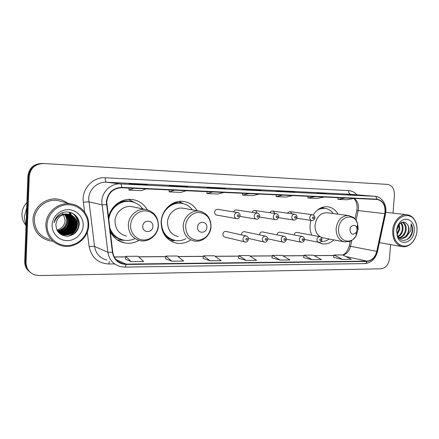 <?xml version="1.0" encoding="UTF-8"?>
<svg xmlns="http://www.w3.org/2000/svg" width="439" height="439" viewBox="0 0 439 439"><rect width="100%" height="100%" fill="white"/><g stroke="black" fill="none" stroke-linecap="round" stroke-linejoin="round"><path stroke-width="0.66" d="M310.883 220.378L310.077 225.064C309.846 228.714 310.417 232.088 311.794 235.189M317.649 242.098L322.484 243.864C326.649 244.358 330.468 243.036 333.942 239.903M197.177 210.731C193.917 205.304 189.253 202.187 183.178 201.38C172.467 199.943 161.486 210.051 161.124 222.03C161.398 233.515 166.595 240.572 176.703 243.201C181.653 243.974 186.273 242.91 190.575 239.99M110.178 231.567C113.322 237.74 118.162 241.527 124.703 242.926C129.719 243.81 134.477 242.965 138.976 240.396M226.211 231.49L225.876 231.419C224.181 231.402 223.177 232.341 222.864 234.234C222.886 235.814 223.572 236.769 224.927 237.109L244.742 241.867M244.704 231.732L244.413 231.671C242.772 231.666 241.801 232.588 241.488 234.448L241.494 234.898M262.643 231.968L262.385 231.913C260.799 231.913 259.855 232.829 259.559 234.651L259.548 234.881M280.049 232.198L279.83 232.154C278.293 232.16 277.377 233.06 277.08 234.849L277.08 234.892M217.777 209.348L217.557 209.315C215.884 209.337 214.896 210.276 214.605 212.13C214.638 213.788 215.379 214.775 216.822 215.099M338.096 214.172C335.55 209.76 332.005 207.279 327.456 206.736C321.71 206.445 316.963 209.189 313.216 214.967M147.394 209.826C143.893 203.877 138.757 200.431 131.98 199.487C121.422 198.077 110.376 206.484 108.449 217.706M296.956 232.423L296.759 232.385C295.321 232.385 294.437 233.23 294.103 234.925M291.595 213.798C291.375 212.525 290.722 211.796 289.636 211.603L287.276 213.178M274.457 213.425C274.271 212.064 273.596 211.274 272.427 211.055C271.313 211.016 270.49 211.582 269.952 212.756M236.605 209.941L236.412 209.913C235.117 209.875 234.212 210.544 233.691 211.922M256.799 213.063C256.656 211.593 255.953 210.736 254.691 210.495C253.495 210.451 252.634 211.066 252.101 212.333M67.211 230.941L69.406 227.715L67.211 230.941M71.003 223.473L71.469 219.253L71.003 223.473M66.569 230.332C68.775 227.605 70.081 224.527 70.492 221.091M70.597 218.924L70.476 217.124M70.421 216.701L70.262 215.774M70.213 215.544L70.092 215.033M69.977 214.605L69.653 213.557M69.587 213.376L69.088 212.147M42.578 163.467L42.034 163.445C33.759 163.785 29.04 168 27.887 176.099L24.716 261.463C24.666 265.71 26.291 269.151 29.578 271.774M393.015 213.134L394.436 194.921C394.458 188.808 392.148 185.302 387.505 184.396L43.56 163.517C35.208 163.862 30.45 168.121 29.281 176.297L26.066 262.506L25.385 261.984C25.341 266.253 26.966 269.705 30.275 272.339C26.966 269.705 25.341 266.253 25.385 261.984L28.579 176.198L25.385 261.984L24.716 261.463M42.863 163.484L42.792 163.478C34.478 163.824 29.742 168.06 28.579 176.198C29.742 168.06 34.478 163.824 42.792 163.478L43.56 163.517M71.447 218.523L71.294 216.998L71.447 218.523M71.239 216.636L71.085 215.829L71.239 216.636M71.036 215.631L70.959 215.308L71.036 215.631M70.838 214.847L70.015 212.547L70.838 214.847M32.974 219.714C33.397 230.716 38.884 237.735 49.442 240.759L52.883 241.214L49.442 240.759C38.884 237.735 33.397 230.716 32.974 219.714C33.134 207.466 45.519 197.265 57.525 199.125C45.519 197.265 33.134 207.466 32.974 219.714M106.71 201.989C108.032 192.995 113.037 188.249 121.718 187.755L377.101 199.471C383.181 200.952 385.749 205.682 384.811 213.661L376.755 251.366C375.125 257.358 371.866 260.612 366.966 261.134L126.048 264.102L123.063 263.801C117.279 262.242 113.844 258.379 112.757 252.216L106.71 201.989M106.348 201.978L112.406 252.282C113.964 259.932 118.508 263.993 126.031 264.465L366.944 261.43C371.965 260.892 375.307 257.556 376.975 251.421L385.025 213.722C385.985 205.403 383.28 200.546 376.909 199.163L121.735 187.387C112.834 187.892 107.703 192.754 106.348 201.978M70.75 220.79C70.438 224.033 69.307 226.996 67.365 229.668M66.618 230.618L65.01 232.286M64.604 232.643L64.319 232.884M63.946 233.186L63.66 233.4M63.414 233.581L62.832 233.987M62.684 234.086L62.343 234.3M62.338 234.305L61.471 234.816M69.291 212.18L69.9 213.722M69.966 213.919L70.174 214.594M70.224 214.775L70.3 215.072M70.333 215.209L70.465 215.785M70.514 216.037L70.679 217.085M70.734 217.557L70.811 219.665M346.711 194.686L346.733 194.384M317.134 193.253L317.156 192.924M294.388 192.145L276.219 190.91L294.465 192.145M285.91 191.728L285.932 191.388M147.46 184.951L129.055 183.661L147.515 184.951M141.358 184.649L141.38 184.27M187.634 186.915L169.245 185.642L175.907 186.339L187.694 186.921M180.802 186.58L180.824 186.213M225.372 188.765L207.032 187.502L225.437 188.765M217.909 188.397L217.931 188.04M260.892 190.504L242.63 189.258L260.969 190.504M252.886 190.109L252.908 189.763M67.425 203.07C64.495 200.925 61.191 199.613 57.525 199.125C61.191 199.613 64.495 200.925 67.425 203.07M26.066 262.506C26.214 268.734 29.243 272.899 35.142 275.006L39.28 275.555L381.014 268.8C385.733 268.108 388.553 264.755 389.47 258.758L390.573 244.589M303.612 257.611L312.2 259.729L321.48 259.63L313.199 255.13L304.035 255.191L303.612 257.633M333.58 257.353L342.535 259.411L351.321 259.323L342.705 254.944L334.019 254.999L333.574 257.375M203.059 258.467L210.16 260.799L221.19 260.684L214.281 255.761L203.422 255.833L203.054 258.489M165.448 258.785L171.896 261.2L183.628 261.079L177.312 255.997L165.783 256.074L165.443 258.812M125.466 259.125L131.168 261.628L143.657 261.496L138.038 256.25L125.773 256.327L125.466 259.153M271.971 257.88L280.131 260.064L289.943 259.965L282.058 255.333L272.378 255.394L271.966 257.902M246.175 260.42L256.568 260.311L249.138 255.542L238.893 255.608L238.503 258.187L246.175 260.42L238.893 255.608M248.897 193.588L242.58 195.141L242.531 193.297M259.301 194.065L252.864 195.596L242.58 195.141M212.833 191.936L206.972 193.561L206.934 191.662M223.879 192.441L217.876 194.043L206.972 193.561M174.508 190.175L169.174 191.887L169.147 189.928M186.257 190.713L180.758 192.403L169.174 191.887M133.703 188.304L128.978 190.109L128.956 188.09M146.22 188.88L141.303 190.652L128.978 190.109M282.886 195.146L276.18 196.628L276.126 194.839M292.709 195.596L285.893 197.062L276.18 196.628M314.988 196.617L307.937 198.038L307.876 196.293M324.273 197.045L317.128 198.444L307.937 198.038M345.35 198.011L337.997 199.372L337.937 197.671M354.136 198.417L346.706 199.756L337.997 199.372M210.16 260.799L203.422 255.833M171.896 261.2L165.783 256.074M131.168 261.628L125.773 256.327M280.131 260.064L272.378 255.394M312.2 259.729L304.035 255.191M342.535 259.411L334.019 254.999M56.922 230.041C61.85 228.67 64.577 225.487 65.115 220.493L63.446 214.611M88.025 225.525C88.585 214.797 79.684 205.029 68.693 204.733C57.718 204.272 47.39 213.722 47.039 224.845C46.523 235.962 56.044 245.642 66.991 245.555C77.928 245.62 87.63 236.259 88.025 225.525M88.694 225.454C89.342 214.978 81.16 205.079 70.525 203.877C58.497 201.995 46.024 212.339 45.843 224.735C46.249 235.875 51.758 242.937 62.36 245.928C75.058 248.908 88.486 238.24 88.694 225.454M62.354 201.742L57.421 200.453C46.144 198.675 34.505 208.245 34.357 219.741C34.747 230.08 39.911 236.659 49.848 239.485M26.713 207.669L24.304 217.025L26.016 226.447M26.9 202.582C23.832 205.781 22.18 209.562 21.961 213.925C21.862 217.859 22.982 221.41 25.325 224.565M64.445 214.331C66.026 216.345 66.75 218.584 66.618 221.042C65.866 226.431 62.75 229.657 57.273 230.711M65.098 214.205C66.98 216.301 67.853 218.71 67.716 221.437C66.871 227.172 63.496 230.437 57.591 231.227M64.934 214.232C66.739 216.312 67.573 218.677 67.441 221.338C66.618 226.985 63.309 230.239 57.509 231.101M65.746 214.117C67.93 216.268 68.956 218.847 68.824 221.843C67.875 227.923 64.237 231.21 57.921 231.699M65.587 214.139C67.694 216.279 68.682 218.814 68.544 221.739C67.622 227.737 64.05 231.018 57.833 231.589M66.382 214.073C68.885 216.251 70.075 218.973 69.949 222.249C68.89 228.659 65.01 231.957 58.316 232.138M66.223 214.078C68.649 216.251 69.796 218.94 69.664 222.145C68.632 228.478 64.813 231.776 58.206 232.033M67.013 214.062C69.839 216.235 71.195 219.105 71.085 222.661C69.916 229.388 65.812 232.681 58.766 232.549M66.854 214.062C69.598 216.24 70.915 219.072 70.8 222.562C69.658 229.207 65.609 232.5 58.65 232.451M67.633 214.089C70.789 216.229 72.325 219.226 72.237 223.083C70.953 230.107 66.635 233.394 59.281 232.939L59.238 232.928M67.48 214.078C70.553 216.229 72.04 219.198 71.947 222.979C70.69 229.943 66.41 233.23 59.122 232.835M68.243 214.15C71.744 216.235 73.467 219.352 73.401 223.506C72.111 230.574 67.765 233.883 60.373 233.427L59.731 233.279M68.089 214.133C71.508 216.229 73.176 219.319 73.11 223.396C71.82 230.459 67.485 233.757 60.099 233.301L59.605 233.197M68.852 214.248C72.704 216.257 74.619 219.484 74.586 223.934C73.28 231.046 68.912 234.377 61.476 233.921L60.242 233.603M68.698 214.221C72.462 216.246 74.328 219.451 74.29 223.824C72.989 230.93 68.627 234.25 61.202 233.795L60.116 233.526M69.45 214.38C73.675 216.29 75.782 219.621 75.782 224.367C74.471 231.529 70.075 234.881 62.596 234.421L60.774 233.899M69.302 214.347C73.434 216.279 75.492 219.588 75.481 224.258C74.169 231.408 69.785 234.755 62.316 234.294L60.642 233.828M67.112 214.067C60.56 214.55 56.812 218.046 55.874 224.554C56.23 231.594 59.934 235.485 66.98 236.231C73.895 235.523 77.955 231.808 79.163 225.086C80.463 215.055 67.787 208.119 59.517 214.298C56.593 216.476 54.776 219.335 54.068 222.864C56.428 216.52 60.774 213.584 67.112 214.067L68.396 214.172C73.993 215.461 76.858 219.012 76.99 224.806C75.673 232.011 71.25 235.386 63.732 234.931L58.036 231.863M69.9 214.506C74.405 216.328 76.671 219.725 76.688 224.697C75.371 231.891 70.959 235.26 63.446 234.805L61.186 234.108M52.126 224.927C51.731 233.323 58.892 240.671 67.194 240.638C75.492 240.726 82.905 233.619 83.201 225.443C83.619 217.278 76.814 209.875 68.489 209.688C60.165 209.376 52.395 216.531 52.126 224.927M62.92 213.914L62.579 213.519M62.464 213.392L62.113 213.041M66.465 230.409L68.676 226.606M69.68 224.033L70.492 220.658M68.95 233.532L70.52 231.671M71.255 230.618L74.295 222.727M74.443 221.514L74.509 220.554M74.893 214.77C80.31 221.465 79.86 227.973 73.543 234.3M71.919 212.975C80.952 218.375 78.12 233.603 67.738 236.215M75.985 220.268C76.946 225.756 75.069 230.305 70.355 233.921M74.822 219.972C75.733 225.339 73.889 229.8 69.296 233.367M73.675 219.676C74.531 224.922 72.726 229.301 68.254 232.818M72.539 219.385C73.346 224.516 71.573 228.812 67.227 232.275M71.42 219.105C72.172 224.109 70.438 228.324 66.212 231.737M70.311 218.825C71.014 223.714 69.313 227.841 65.208 231.205M69.219 218.556C69.867 223.325 68.204 227.364 64.22 230.678M75.667 215.472C80.123 221.465 79.849 227.413 74.855 233.323M72.15 213.074C80.985 218.468 78.334 233.35 68.204 236.177M76.282 221.124C76.88 225.948 75.19 230.063 71.206 233.471M75.113 220.839C75.662 225.536 74.01 229.553 70.158 232.9M73.955 220.565C74.454 225.13 72.841 229.054 69.121 232.335M72.819 220.29C73.264 224.724 71.689 228.554 68.1 231.776M71.689 220.027C72.084 224.329 70.553 228.06 67.09 231.221M70.575 219.769C70.92 223.945 69.428 227.572 66.097 230.667M69.472 219.516C69.774 223.561 68.319 227.095 65.115 230.118M152.898 226.447C153.513 219.615 142.916 219.368 142.79 226.277C142.225 233.169 152.81 233.279 152.898 226.447M133.571 206.994L131.409 206.544C123.419 205.331 115.205 212.52 115.002 221.086C115.243 229.147 119.062 234.135 126.465 236.061M142.697 208.882C139.547 204.64 135.371 202.165 130.158 201.463C119.776 199.97 109.113 209.282 108.79 220.422M131.124 201.6L129.609 201.358C119.973 200.019 109.926 207.888 108.504 218.15M109.893 229.251C112.159 234.185 115.759 237.532 120.698 239.299M109.668 227.451C112.121 234.377 116.796 238.602 123.683 240.133C127.425 240.797 131.058 240.342 134.575 238.778M124.182 240.259L117.361 239.919M110.524 230.557L110.035 230.398M128.578 199.399L134.729 202.615M206.851 227.353C207.466 220.806 197.742 220.581 197.577 227.193C197.001 233.795 206.714 233.894 206.851 227.353M184.034 208.41L182.624 208.157C175.293 207.098 167.769 213.991 167.517 222.156C167.698 230.02 171.27 234.821 178.229 236.572M192.408 209.886C189.505 206.067 185.735 203.855 181.087 203.268C171.512 201.945 161.695 210.956 161.371 221.635C161.618 231.885 166.271 238.174 175.326 240.501C178.997 241.088 182.531 240.49 185.911 238.701M181.576 203.328L180.445 203.164C175.359 202.714 170.809 204.344 166.804 208.059M161.947 229.35C164.142 234.86 167.901 238.41 173.224 239.99M173.586 240.621L170.112 240.616M179.041 201.43L183.326 203.674M357.061 229.871L356.88 228.028C355.864 223.676 350.092 225.075 349.921 229.756C350.821 234.596 352.945 235.447 356.298 232.313L357.061 229.871M327.412 212.794L326.934 212.728C320.322 212.948 316.365 217.096 315.059 225.163C314.895 230.557 316.695 234.47 320.465 236.895M333.316 213.552C331.072 210.49 328.218 208.766 324.75 208.371C322.05 208.135 319.455 208.827 316.969 210.435M324.454 208.333L319.038 208.882M321.167 241.538C324.015 241.68 326.698 240.841 329.212 239.014M320.711 237.033L323.554 237.949L343.918 241.779M416.973 231.007C417.215 227.742 416.732 224.752 415.524 222.041C410.745 209.935 394.381 216.054 393.734 230.623C392.257 244.106 405.691 251.388 412.94 241.505C415.256 238.553 416.6 235.057 416.973 231.007M416.984 230.947C417.237 227.528 416.732 224.406 415.475 221.574C413.505 217.464 410.608 215.17 406.783 214.693C400.154 213.864 393.218 221.563 392.675 230.535C392.587 239.689 395.879 245.077 402.552 246.696C406.382 247.064 409.79 245.467 412.775 241.911C415.195 238.832 416.595 235.172 416.984 230.947M399.21 224.252L399.841 229.246L397.196 234.772M398.716 224.872L399.062 229.131L396.993 234.003M400.972 222.782C402.634 224.384 403.304 226.689 402.975 229.69C402.365 233.071 400.752 235.452 398.135 236.84M400.555 223.045C401.965 224.697 402.508 226.875 402.19 229.581C401.658 232.665 400.22 234.953 397.871 236.445M402.305 222.238C405.192 223.221 406.476 225.86 406.152 230.146C405.29 234.442 403.101 237.011 399.578 237.845M402.069 222.304C404.593 223.539 405.685 226.112 405.351 230.031C404.555 234.102 402.508 236.643 399.205 237.647M400.928 238.306L401.323 238.372C403.529 238.547 405.438 237.697 407.063 235.82L409 230.552C409.153 228.148 408.621 226.118 407.397 224.466C408.473 226.14 408.857 228.148 408.555 230.491C407.48 235.463 404.873 238.053 400.73 238.262M401.323 238.372C399.534 238.114 398.091 237.142 396.999 235.469M407.397 224.466C404.731 221.245 401.855 221.349 398.777 224.795L396.752 230.442L397.427 235.441C400.379 243.925 411.272 240.534 412.523 231.435L412.583 230.837C412.77 228.214 412.298 225.893 411.167 223.868L410.756 230.689L407.211 235.633M396.598 230.667L397.46 236.879C400.939 246.811 413.763 242.081 414.218 230.963C415.448 220.641 404.813 214.907 399.265 223.182C397.734 225.344 396.845 227.841 396.598 230.667M411.167 223.868C413.428 229.844 412.144 235.046 407.31 239.48M27.887 176.099L29.281 176.297M384.811 213.661L358.191 210.577L358.465 208.657C358.658 204.135 357.253 200.722 354.246 198.417M356.073 220.455L358.191 210.577L356.77 210.643L354.981 218.995M84.65 212.119L83.35 202.159C81.314 189.297 92.816 176.708 105.289 177.768L348.676 190.619C348.654 192.748 349.312 193.978 350.646 194.301L106.381 182.207C97.447 181.548 88.876 189.472 88.662 198.796L94.55 246.449C95.839 253.616 99.878 258.143 106.661 260.02M348.676 190.619C351.886 190.839 354.646 192.238 356.962 194.817M350.854 194.312L374.939 196.304L350.854 194.312M126.031 264.465C125.746 266.138 125.296 267.016 124.681 267.093L120.604 266.643C113.465 264.684 109.223 259.893 107.879 252.277L101.766 201.583C102.013 191.651 111.067 183.206 120.478 183.897C121.175 184.111 121.598 185.274 121.735 187.387M106.452 204.634L101.897 204.81L88.788 201.825L83.35 202.159M366.944 261.43C366.51 262.796 365.791 263.521 364.787 263.592C371.306 262.901 375.543 258.889 377.491 251.552L377.491 251.569M376.975 251.421L377.491 251.552L385.513 214.007M114.606 263.921L108.834 263.993C98.023 263.334 91.466 257.556 89.155 246.652C91.762 246.241 93.562 246.175 94.55 246.449L107.879 252.277L112.406 252.282M385.025 213.722L385.53 213.93C387.467 205.633 382.374 196.705 374.939 196.304M376.909 199.163C376.635 197.451 375.905 196.496 374.725 196.293L120.478 183.897L106.381 182.207C105.612 181.856 105.25 180.374 105.289 177.768M89.155 246.652L87.273 232.236M109.316 261.287L108.834 263.993M366.966 261.134L345.712 256.475M343.139 255.163C346.914 253.857 349.384 250.888 350.547 246.263L351.809 240.363M376.755 251.366L349.186 246.043C347.781 250.85 345.63 253.819 342.727 254.955M126.048 264.102L115.929 259.515M114.244 257.018L125.708 256.936M138.68 256.848L165.712 256.661M178.036 256.579L203.345 256.403M215.072 256.327L238.811 256.162M249.989 256.085L272.29 255.932M282.957 255.86L303.942 255.717M314.148 255.646L333.92 255.514M66.646 231.408L68.786 228.565M71.096 222.469L71.354 218.918M62.547 235.337L62.881 235.139M63.084 235.019L63.759 234.585M63.907 234.486L64.467 234.086M65.323 233.411L65.609 233.164M65.993 232.818L67.513 231.243M68.204 230.382L68.989 229.262M70.037 227.424L71.853 220.855M70.706 219.275L70.608 217.332M70.553 216.888L70.405 215.988M70.328 215.604L70.213 215.121M70.18 214.989L70.108 214.715M70.092 214.66L69.806 213.733M69.746 213.546L69.186 212.163M71.305 218.046L71.162 216.822M71.107 216.476L70.953 215.714M70.915 215.527L70.811 215.115M70.717 214.759L69.878 212.449M63.924 233.076L64.363 232.714M64.747 232.385L66.262 230.859M66.953 230.025L67.562 229.202M68.5 227.693L70.674 220.279M71.903 219.829L71.831 217.843M71.782 217.387L71.683 216.674M71.584 216.12L71.469 215.56M71.436 215.428L71.365 215.137M71.354 215.072L70.712 213.091M70.668 212.981L70.449 212.454M158.177 225.701C158.633 218.013 152.662 211.06 145.271 210.89C137.89 210.605 130.932 217.332 130.608 225.218C130.169 233.098 136.441 240.012 143.811 239.985C151.175 240.073 157.831 233.389 158.177 225.701M145.528 209.469C137.171 208.201 128.545 215.834 128.314 224.9C128.55 233.422 132.545 238.69 140.288 240.693C149.035 242.542 158.122 234.838 158.402 225.657C158.199 216.767 153.908 211.373 145.528 209.469L131.409 206.544M132.682 201.94C127.826 200.266 123.008 200.585 118.228 202.884M110.238 231.682C113.169 236.083 117.164 238.789 122.212 239.793M210.907 226.617C210.621 218.287 206.709 213.563 199.163 212.443C192.386 212.18 185.949 218.627 185.593 226.178C185.977 234.678 189.977 239.392 197.594 240.314C205.227 239.474 209.661 234.909 210.907 226.617M202.33 211.916L199.004 211.055C191.371 209.952 183.502 217.245 183.217 225.865C183.392 234.163 187.102 239.222 194.345 241.038C202.412 242.63 210.704 235.282 211.022 226.595C210.885 218.002 206.873 212.822 199.004 211.055L182.624 208.157M182.536 203.493C179.249 202.445 175.913 202.456 172.532 203.52M165.146 235.919C167.736 238.333 170.744 239.782 174.162 240.259M358.175 229.191L357.697 224.181C354.981 212.344 339.106 215.977 338.628 228.851C337.366 240.687 350.783 245.774 356.117 235.803L358.175 229.191M357.346 228.944L357.302 226.041M349.076 215.598L348.379 215.5C341.575 215.747 337.487 220.104 336.115 228.571C336.104 236.089 339.001 240.545 344.807 241.944L349.631 241.434C351.447 241.071 353.609 239.195 356.117 235.803L356.298 232.313M324.547 208.344L320.86 207.899M217.557 209.315L237.526 212.542C239.365 213.063 240.21 214.144 240.062 215.779C239.474 217.942 238.366 218.902 236.742 218.671C235.238 218.337 234.47 217.294 234.437 215.533C234.75 213.568 235.781 212.569 237.526 212.542L237.927 212.619M237.236 215.752C237.762 217.091 238.361 217.107 239.046 215.801C238.525 214.462 237.922 214.446 237.236 215.752M236.412 209.913L257.177 213.118C258.95 213.573 259.778 214.638 259.668 216.312C259.059 218.49 257.973 219.44 256.42 219.154C254.955 218.831 254.214 217.799 254.192 216.07C254.499 214.139 255.493 213.156 257.177 213.118L257.501 213.178M256.969 216.284C257.468 217.601 258.055 217.612 258.719 216.328C258.214 215.011 257.633 215 256.969 216.284M254.691 210.495L276.197 213.683C277.931 214.111 278.749 215.159 278.644 216.822C278.024 218.979 276.96 219.912 275.456 219.621C274.04 219.308 273.321 218.293 273.299 216.586C273.607 214.687 274.567 213.722 276.197 213.683L276.466 213.727M276.06 216.795C276.543 218.09 277.108 218.106 277.755 216.844C277.272 215.549 276.707 215.533 276.06 216.795M294.613 214.227C296.298 214.611 297.099 215.642 297.016 217.321C296.726 219.127 295.683 220.043 293.889 220.071C292.511 219.769 291.82 218.77 291.803 217.085C292.1 215.22 293.038 214.27 294.613 214.227L272.427 211.055M294.542 217.294C295.003 218.567 295.551 218.584 296.182 217.338C295.721 216.065 295.173 216.048 294.542 217.294M312.453 214.753C314.423 215.62 315.207 216.636 314.818 217.804C314.533 219.577 313.506 220.477 311.745 220.51C310.411 220.213 309.736 219.231 309.725 217.568C310.022 215.741 310.927 214.803 312.453 214.753L289.636 211.603M312.447 217.777C312.892 219.028 313.419 219.045 314.033 217.821C313.589 216.564 313.062 216.548 312.447 217.777M225.876 231.419L246.131 235.93C247.684 236.325 248.479 237.389 248.518 239.123C247.832 241.368 246.702 242.317 245.121 241.96C243.711 241.609 242.992 240.599 242.976 238.931C243.31 236.923 244.364 235.924 246.131 235.93L246.691 236.089M247.536 239.189C247.02 237.878 246.433 237.872 245.758 239.173C246.268 240.484 246.861 240.49 247.536 239.189M244.413 231.671L265.425 236.127C266.978 236.528 267.757 237.576 267.779 239.266C267.093 241.505 265.99 242.432 264.459 242.059C263.087 241.724 262.39 240.726 262.379 239.074C262.709 237.109 263.724 236.127 265.425 236.127L265.891 236.242M266.857 239.332C266.369 238.042 265.793 238.037 265.14 239.321C265.628 240.605 266.204 240.61 266.857 239.332M262.385 231.913L284.11 236.314C285.575 236.61 286.349 237.642 286.426 239.409C285.74 241.615 284.659 242.531 283.177 242.158C281.838 241.829 281.169 240.852 281.158 239.217C281.481 237.29 282.464 236.319 284.11 236.314L284.494 236.407M285.564 239.469C285.092 238.201 284.538 238.196 283.901 239.458C284.373 240.726 284.927 240.731 285.564 239.469M279.83 232.154L302.202 236.495C303.618 236.742 304.381 237.762 304.485 239.546C304.167 241.384 303.102 242.284 301.302 242.251C300.002 241.933 299.349 240.967 299.349 239.359C299.661 237.461 300.616 236.511 302.202 236.495L302.531 236.566M303.678 239.606C303.228 238.355 302.69 238.355 302.065 239.59C302.52 240.841 303.058 240.841 303.678 239.606M296.759 232.385L319.74 236.67C321.123 236.884 321.875 237.889 321.99 239.683C321.699 241.466 320.657 242.35 318.868 242.339C317.6 242.032 316.969 241.082 316.969 239.491C317.282 237.631 318.204 236.692 319.74 236.67L320.02 236.731M321.233 239.732C320.799 238.509 320.278 238.503 319.669 239.721C320.108 240.951 320.624 240.956 321.233 239.732M321.079 243.579L322.484 243.864M172.648 241.977L176.703 243.201M118.629 240.698L124.703 242.926M357.094 208.448L356.797 210.517M124.681 267.093L364.787 263.592M123.063 263.801L118.031 261.496M114.206 256.941L125.713 256.864M138.598 256.777L165.717 256.59M177.943 256.508L203.35 256.338M214.973 256.255L238.816 256.096M249.884 256.019L272.301 255.866M282.848 255.794L303.953 255.652M314.028 255.586L333.931 255.449M349.192 246.016L350.223 241.198M357.094 208.382C357.176 203.789 356.073 200.491 353.79 198.477M260.931 190.504L250.51 189.994M225.405 188.765L214.342 188.221M187.662 186.915L175.891 186.339M147.488 184.951L134.943 184.336M294.432 192.145L284.598 191.662M326.067 193.692L316.782 193.237M356.002 195.157L347.211 194.729M57.421 200.453L70.525 203.877M60.099 233.301L60.373 233.427M61.202 233.795L61.476 233.921M62.316 234.294L62.596 234.421M63.446 234.805L63.732 234.931M129.609 201.358L130.158 201.463M132.748 201.956L129.521 199.718M124.358 240.248L122.711 240.391M180.445 203.164L181.087 203.268M182.635 203.509L178.958 201.441M175.304 240.501L172.692 240.687M356.88 228.028L357.697 224.181C356.172 220.301 354.58 217.963 352.912 217.168L348.379 215.5L326.934 212.728M323.911 208.273L324.75 208.371M324.536 208.344L322.045 207.422M415.524 222.041L415.475 221.574M385.793 212.317L406.783 214.693M397.427 235.441L397.46 236.879M398.771 224.79L399.265 223.182M379.4 242.624L401.718 246.553M412.94 241.505L412.775 241.911M216.559 215.05L236.467 218.622M239.974 216.339L256.184 219.11M259.542 217.009L275.253 219.588M278.474 217.64L293.713 220.043M296.808 218.238L311.586 220.482M248.49 238.415L264.124 241.988M267.779 238.805L282.886 242.092M286.431 239.151L301.044 242.196M304.49 239.464L318.643 242.295"/></g></svg>
